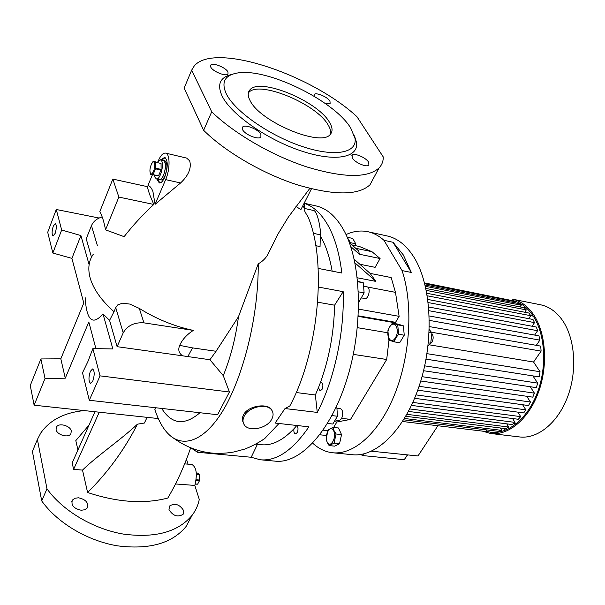 <?xml version="1.0" encoding="UTF-8"?>
<svg xmlns="http://www.w3.org/2000/svg" width="605" height="605" viewBox="0 0 605 605"><rect width="100%" height="100%" fill="white"/><g stroke="black" fill="none" stroke-linecap="round" stroke-linejoin="round"><path stroke-width="0.91" d="M157.27 162.253L160.469 159.743L161.83 161.248C164.091 166.103 159.728 180.275 156.415 178.936L155.024 177.371L154.547 175.238M164.847 161.951C167.116 166.798 162.753 180.948 159.425 179.609C160.786 179.806 162.148 178.377 163.509 175.337C166.042 167.698 166.035 162.73 163.479 160.446L164.847 161.951M154.449 163.002C156.158 166.919 151.779 177.325 150.305 172.894C148.633 168.999 152.936 158.661 154.449 163.002M150.501 174.323L158.616 175.647L150.501 174.323L149.995 171.291M153.156 174.414L155.493 168.84L160.968 170.096L161.104 169.4L155.629 168.152L155.493 168.84M155.629 168.152L155.583 162.208L161.043 163.471L155.583 162.208M151.537 163.887L153.05 161.497L155.432 161.83M152.868 174.724L158.329 175.957M161.104 169.4L161.043 163.471M158.616 175.647L160.968 170.096M163.433 160.431L160.469 159.743M159.47 179.625L160.922 179.95C162.291 180.139 163.653 178.717 165.014 175.677C167.555 168.046 167.54 163.085 164.976 160.794L164.938 160.786M195.702 482.253L196.398 474.857M196.398 474.653L199.544 474.91L196.383 474.26M199.544 474.91L199.658 480.037L196.292 479.773M196.201 480.302L199.544 480.567L199.658 480.037M199.544 480.567L197.623 484.181L195.264 484M195.226 484.144L197.623 484.181M196.292 472.936L197.389 473.027L199.416 474.509M335.798 420.059L338.838 420.414C341.311 419.991 342.589 417.488 342.695 412.905C342.445 410.417 341.643 409.01 340.29 408.685L340.237 408.677M431.97 333.763C433.558 336.153 433.535 338.997 431.887 342.286L430.132 343.995M389.628 327.093C394.21 318.805 400.434 329.838 395.473 337.651C390.785 345.871 384.757 334.762 389.628 327.093M395.791 337.961L398.589 334.247L397.75 324.862L392.395 323.146L389.643 326.844L387.911 330.701L388.712 339.995L394.036 341.833L395.791 337.961M485.845 431.168L490.564 432.227C508.026 434.708 528.059 418.297 537.716 391.7C547.427 365.163 544.946 332.576 532.392 314.834C526.698 306.864 519.937 302.039 512.117 300.352M525.185 306.871L523.234 307.544M491.192 433.551L519.226 436.901C537.3 439.442 557.923 423.077 567.755 396.479C577.646 369.935 574.894 337.28 561.818 319.44C555.897 311.439 548.894 306.576 540.809 304.829L540.235 304.716M482.351 431.1L490.481 433.46C508.253 435.978 528.664 419.257 538.495 392.161C548.387 365.118 545.839 331.918 533.043 313.866C527.25 305.775 520.383 300.874 512.427 299.157L540.809 304.829M357.676 281.272L363.318 282.807L364.112 292.896L359.31 301.358L358.652 301.237M364.656 298.477L364.807 298.515C368.649 299.596 371.077 287.632 367.167 286.861L366.895 286.808M90.342 371.326L92.603 368.944C94.637 370.91 94.713 374.934 92.815 381.029L90.569 383.373C88.534 381.415 88.451 377.399 90.342 371.326M53.285 226.149L55.335 223.57C56.711 225.052 56.643 228.335 55.146 233.424L53.104 235.973C51.728 234.49 51.788 231.216 53.285 226.149M272.333 411.188L271.622 409.698C267.834 403.028 248.443 405.426 243.664 414.523C242.129 417.321 241.977 419.968 243.21 422.464M244.261 416.081C242.665 419.182 242.597 421.972 244.049 424.46C248.262 432.356 267.017 428.726 271.751 419.197C273.445 416.013 273.52 413.132 271.97 410.553C267.75 402.779 248.844 406.484 244.261 416.081M165.135 157.55L161.921 160.083M156.922 179.05L159.274 182.914C161.081 183.171 162.896 181.273 164.711 177.227C168.099 167.04 168.092 160.423 164.681 157.368L160.93 159.849M92.867 348.609L100.037 375.856L229.416 391.995L217.573 414.72L89.313 400.276L82.507 372.816L87.869 361.646L92.867 348.609L112.855 348.926L102.979 313.874C92.474 326.034 86.515 320.431 85.093 297.047M242.575 129.644L242.613 127.073C244.919 123.912 258.63 129.41 260.891 134.37L260.884 137.017C258.637 140.194 244.738 134.62 242.575 129.644M210.752 67.072L210.767 65.083C212.71 62.262 226.036 67.624 227.994 71.995L228.009 74.037C226.119 76.873 212.627 71.451 210.752 67.072M352.314 157.996L352.095 155.198C354.114 152.528 366.002 157.587 368.657 162.223L368.906 165.089C366.925 167.774 354.878 162.647 352.314 157.996M314.192 96.255L314.237 94.471C315.969 92.043 327.6 96.974 329.937 101.096L330.149 103.349L325.316 103.515M329.483 122.301C317.799 101.156 259.666 77.062 249.865 89.903C247.619 92.436 247.679 95.976 250.046 100.521C259.81 121.892 321.558 147.484 330.322 134.318C332.879 131.436 332.599 127.428 329.483 122.301M330.527 134.091C331.079 131.519 330.285 128.487 328.144 124.978C316.513 103.795 258.433 79.777 248.602 92.686L248.33 93.011M350.764 128.139L355.014 138.454C357.373 152.989 334.852 157.436 302.235 146.493C269.686 135.717 235.042 111.554 226.391 94.032C221.075 82.446 224.523 75.481 236.744 73.129C265.943 67.14 334.376 100.528 350.764 128.139M354.432 135.8L356.489 142.311C358.992 157.557 335.525 162.382 301.388 150.993C267.319 139.778 231.065 114.443 222.133 96.082C216.802 84.382 220.054 77.168 231.904 74.423M95.915 348.661L88.822 321.996L65.279 378.185L45.02 378.458L40.883 358.946L60.81 358.818L83.777 303.029L71.904 258.373L52.847 253.034L47.704 232.282L56.273 209.496L61.672 230.006L80.911 235.557L89.109 264.657M99.137 218.034L56.273 209.496M71.314 431.078C70.46 425.754 59.033 422.502 56.552 426.911L56.091 429.595C56.87 434.942 68.395 438.232 70.853 433.838L71.314 431.078M78.484 497.786L74.861 498.263L72.396 500.101C70.838 505.205 73.772 508.593 81.214 510.257L84.798 509.765L87.233 507.958C88.814 502.853 85.902 499.458 78.484 497.786M183.655 510.59C179.609 504.32 174.898 502.8 169.521 506.022L168.992 509.66C173.015 515.959 177.726 517.502 183.126 514.303L183.655 510.59M180.585 182.967C188.616 175.367 191.649 168.001 189.683 160.847L186.65 158.094L165.626 153.103C170.149 153.715 170.209 169.491 165.657 179.617L180.585 182.967L155.061 204.346L152.899 191.414C151.636 188.155 150.002 186.128 147.991 185.327L152.43 174.762M112.825 179.088L147.181 186.612L149.594 194.447L153.791 204.452C142.697 214.76 132.805 225.499 124.108 236.661L105.52 229.84C104.143 222.254 102.253 216.151 99.855 211.523L112.825 179.088L118.86 197.079L105.52 229.84M93.367 254.13C88.738 260.642 87.657 268.552 90.13 277.861C93.344 289.046 101.3 300.337 114.005 311.726L115.729 307.627L117.824 304.837L122.543 303.181L129.856 304.088L139.316 308.406C156.461 319.069 174.459 326.405 193.32 330.406L143.922 322.851C134.355 322.2 127.443 325.543 123.201 332.871L117.105 346.673L109.573 320.355L102.979 313.874M229.416 391.995L223.26 375.629L209.92 359.741L182.634 355.823C178.846 353.237 177.87 349.758 179.693 345.379C182.324 339.526 186.862 334.527 193.32 330.406M309.813 188.405L288.373 217.082L278.013 233.991L268.083 254.04C265.913 258.131 262.63 261.398 258.229 263.833L238.476 316.74L216.053 351.278L209.92 359.741M268.083 254.04L269.626 250.629M296.715 425.655C298.273 427.183 298.416 429.52 297.153 432.658L295.437 433.898C294.068 433.339 293.584 431.622 293.985 428.741L296.851 425.489M320.431 382.504L321.255 382.337C323.123 383.57 323.365 385.952 321.996 389.484L320.075 390.838L318.434 387.714L320.431 382.504C329.324 357.873 334.036 332.1 334.58 305.192L317.67 302.182M333.272 452.812L351.913 454.658C375.955 457.811 405.01 429.86 419.666 384.538C434.413 339.307 431.403 284.872 413.926 257.185C406.499 245.471 397.735 238.43 387.639 236.063L386.905 235.905M411.339 272.469L403.323 254.932L393.046 242.28L383.963 240.298L402.06 270.579L411.339 272.469L393.046 242.28M312.724 443.17C318.563 448.63 325.074 451.806 332.258 452.706C353.698 455.391 379.433 432.825 394.967 393.643C410.515 354.538 413.223 303.695 402.06 270.579M261.284 459.861L274.942 461.123C299.921 464.375 331.094 431.342 347.391 377.777C363.779 324.318 361.298 260.596 343.247 229.242C335.752 216.257 326.882 208.528 316.627 206.063L315.878 205.889M318.117 268.393L341.848 273.036C339.503 253.85 335.011 238.158 328.349 225.975C321.641 214.004 313.73 206.502 304.602 203.462L304.655 208.475M296.193 392.524L315.349 394.989L317.277 412.413C334.285 379.774 344.555 332.342 343.186 291.671L318.396 287.057M317.277 412.413L285.008 408.549L289.818 405.978C317.421 355.037 326.67 268.083 310.093 222.186L308.384 217.422C304.738 211.803 303.415 208.816 304.421 208.46L302.916 205.639M257.405 444.327L251.204 457.259L260.203 459.762C276.455 461.411 292.684 450.438 308.905 426.835L275.109 423.061L285.008 408.549M251.204 457.259L197.495 452.268L190.968 447.897M347.421 237.281L352.723 238.423L355.763 243.807L350.446 242.673L347.247 237.364M429.263 329.536L431.925 332.901L430.715 343.254L428.355 342.861M333.695 430.889C337.046 437.672 330.08 449.228 327.131 441.892C323.864 435.184 330.67 423.674 333.695 430.889M327.116 442.195L329.097 445.575L334.066 443.147L336.047 433.989L334.036 430.616L333.03 427.372L328.099 429.89L326.148 438.935L327.116 442.195M336.773 405.925L337.446 416.248L332.81 424.045L327.509 423.439M337.446 416.248L331.979 415.597M333.03 427.372L338.498 427.985L341.538 434.594L339.556 443.722L334.066 443.147M341.538 434.594L336.047 433.989M339.556 443.722L334.573 446.142L329.097 445.575M357.366 327.668L387.745 332.765M395.451 323.675L395.715 323.229L393.991 322.049L395.715 323.229M358.251 316.37L394.331 322.654M323.161 430.155L327.774 430.662M333.635 427.44L336.872 422.003L350.56 419.394L386.693 359.491L388.992 340.116M334.686 421.753L336.872 422.003M341.621 418.335L350.56 419.394M353.305 354.371L386.693 359.491M358.281 315.818L393.991 322.049M431.925 332.901L429.142 332.417M430.715 343.254L428.007 346.09M350.182 243.301L350.446 242.673M355.763 243.807L355.369 245.645M255.862 444.168L260.944 444.675C271.66 445.923 282.671 440.606 293.985 428.741M315.349 394.989L318.434 387.714M343.186 291.671L334.58 305.192M332.145 271.138C329.657 256.822 325.717 245.078 320.317 235.92M354.22 259.265L370.094 273.377L391.17 277.559L395.481 292.351L367.56 287.02M304.602 203.462L304.081 203.34M326.413 435.494L319.811 434.776M354.991 262.895L375.894 281.401L370.094 273.377M375.894 281.401L357.305 277.786M395.383 322.624L399.118 316.339L358.561 309.117M399.118 316.339L395.481 292.351M349.312 242.514L358.712 250.992L359.302 254.221L380.091 258.539L375.115 267.334L359.816 264.234M351.989 244.927L359.43 246.5L371.977 251.703L380.091 258.539M350.703 246.5L359.302 254.221M392.395 323.146L398.014 324.121L403.391 325.838L404.246 335.2L399.678 342.755L394.036 341.833M383.963 240.298C379.093 235.927 373.89 233.099 368.354 231.813C360.996 230.172 353.539 231.102 345.999 234.596M182.634 355.823L117.105 346.673M114.005 311.726L109.573 320.355M373.935 177.462L369.995 184.782C358.394 195.536 334.368 195.604 297.91 184.994C263.349 174.028 225.4 151.999 203.628 130.294L184.147 88.141L184.359 87.642M184.147 88.141L191.649 70.172L194.266 65.922C214.389 41.737 311.363 74.4 356.912 116.652L383.267 156.96C383.32 161.27 381.921 164.923 379.07 167.925C367.636 178.278 343.587 177.953 306.924 166.957C272.152 155.644 233.825 133.403 211.72 111.781L203.628 130.294M191.649 70.172L211.72 111.781M32.405 451.406L41.707 500.902L46.986 488.825L37.397 439.464L32.7 450.695M191.959 515.483L186.143 526.426C172.191 543.388 149.329 549.862 117.544 545.846C87.665 540.938 57.346 522.939 41.707 500.902M37.397 439.464L40.792 432.976C49.897 420.006 64.372 412.542 84.208 410.583M191.845 464.489L191.929 464.496C196.534 467.302 197.502 474.282 194.818 485.429L199.272 499.435C198.137 505.152 195.786 510.393 192.201 515.165C178.301 531.976 155.372 538.291 123.42 534.094C93.374 529.02 62.807 510.892 46.986 488.825M188.057 464.164L186.537 459.384M194.818 485.429L175.427 483.947M147.106 417.352L144.391 423.031L137.464 424.173C124.411 449.704 107.788 472.475 87.604 492.508C117.4 502.377 144.126 504.23 167.797 498.059C176.584 483.236 184.215 466.478 190.681 447.783M87.604 492.508L82.507 470.093L73.613 469.382L72.184 462.886L94.97 411.74M77.939 449.976L75.806 440.614L89.041 425.058M255.991 444.1L264.665 438.64L278.935 423.576M295.943 206.487L300.919 209.564L311.462 188.821M258.229 263.833C258.607 311.998 245.615 368.725 226.247 404.889C206.638 440.879 182.937 449.863 167.464 433.029C162.601 427.735 158.578 420.43 155.387 411.12L154.82 409.721L155.765 407.762M158.298 418.554L34.13 405.199L30.25 385.521L40.883 358.946M313.768 210.532L313.821 210.548C317.829 211.591 321.096 230.966 320.34 234.808L313.261 233.296M320.34 234.808L320.053 246.568L315.734 245.675M161.679 408.428C171.744 424.46 184.502 425.897 199.96 412.739M223.26 375.629C230.52 357.865 235.595 338.233 238.476 316.74M137.464 424.173C121.371 439.313 96.392 456.427 82.507 470.093M198.311 450.453L197.495 452.268M100.037 375.856L89.313 400.276M91.491 257.208L86.22 238.816L91.468 225.65L97.352 245.539M153.791 204.452L118.86 197.079M34.13 405.199L45.02 378.458M52.847 253.034L61.672 230.006M71.904 258.373L80.911 235.557M65.279 378.185L60.81 358.818M99.25 412.202L73.613 469.382M155.061 204.346L165.657 179.617M158.283 160.817C160.703 155.334 163.153 152.762 165.626 153.103M157.913 179.277L159.818 182.96M102.192 216.938C96.936 218.458 93.359 221.362 91.468 225.65M363.318 282.807L357.714 281.733M364.112 292.896L358.417 291.829M363.492 453.962L362.493 455.55L360.905 454.461M407.392 454.877L404.253 459.702L362.493 455.55M407.626 454.899L404.253 459.702M371.478 451.201L417.987 455.958L437.891 425.746M402.575 421.496L485.618 431.494L486.707 429.913M419.083 386.315L530.449 402.022L528.528 405.554L417.745 390.172M422.025 376.673L534.419 393.159L532.771 397.152L420.77 381.006M424.695 365.851L537.686 383.131L536.363 387.646L423.576 370.714M426.971 353.653L540.068 371.735L539.161 376.885L426.041 359.151M425.875 288.441L524.172 307.726L526.305 309.896L426.283 290.377M425.081 285.015L518.795 303.574L521.215 305.238L425.398 286.324M424.612 283.17L512.692 300.7L515.445 301.782L424.77 283.768M508.752 299.914L424.551 282.921M411.453 405.395L518.288 419.273L520.708 416.633L412.814 402.431M408.443 411.423L512.329 424.551L514.991 422.388L409.729 408.935M405.743 416.3L505.757 428.65L508.692 427.024L406.863 414.334M403.626 419.832L498.459 431.342L501.734 430.367L404.458 418.478M428.211 302.568L534.525 322.616L532.967 319.463L427.818 299.452M428.968 310.713L537.603 330.716L536.355 327.04L428.673 306.992M429.353 320.378L539.864 340.131L538.987 335.858L429.24 315.976M431.516 332.236L541.104 351.119L540.711 346.113L429.338 326.594M541.104 351.119L533.572 362.032L429.384 344.827M536.287 345.342L539.864 340.131M534.639 335.072L537.603 330.716M532.075 326.246L534.525 322.616M501.734 430.367L500.297 427.977M508.692 427.024L506.763 423.848M514.991 422.388L512.609 418.531M520.708 416.633L517.903 412.149M515.445 301.782L514.787 302.787M521.215 305.238L520.096 306.932M526.305 309.896L524.754 312.233M533.572 362.032L540.068 371.735M532.914 375.909L537.686 383.131M530.237 386.724L534.419 393.159M526.758 396.283L530.449 402.022M522.622 404.73L525.858 409.842L523.688 412.92L414.599 398.302M525.858 409.842L415.975 394.891M528.755 318.661L530.744 315.697L528.891 313.035L426.835 293.274M530.744 315.697L427.266 295.8M503.307 428.348L505.651 430.178M403.391 325.838L397.75 324.862M404.246 335.2L398.589 334.247M179.693 345.379L192.526 347.883L216.053 351.278M371.977 251.703L355.702 248.277M192.526 347.883L187.792 356.647M123.201 332.871L115.729 307.627M143.922 322.851L139.316 308.406M156.461 178.951L159.425 179.609M164.976 160.794L163.479 160.446M516.216 423.863L513.63 423.538M364.807 298.515L361.843 297.97M242.197 127.988L242.613 127.073M210.449 65.824L210.767 65.083M351.732 155.901L352.095 155.198M313.95 95.061L314.237 94.471M248.602 92.686L249.865 89.903M355.014 138.454L356.489 142.311M56.552 426.911L56.083 428.007M72.396 500.101L71.798 501.416M169.521 506.022L168.984 507.05M316.627 206.063L304.149 203.212M387.639 236.063L368.354 231.813M379.07 167.925L369.995 184.782M192.201 515.165L186.143 526.426M264.665 438.64C257.964 443.125 251.272 446.611 244.601 449.114L234.248 451.882C229.529 452.888 223.54 453.379 216.265 453.357C201.125 452.767 186.877 447.685 173.529 438.126M313.821 210.548L304.398 208.423M184.744 463.876L191.929 464.496M271.622 409.698L271.97 410.553M367.053 286.83L364.081 286.263M491.26 432.31L490.564 432.227M533.277 316.143L530.714 315.651M340.29 408.685L337.31 408.322"/></g></svg>
